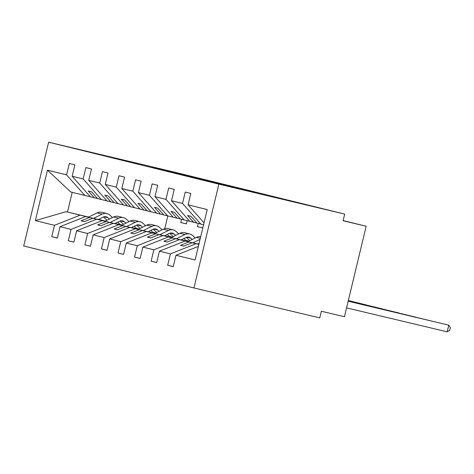<?xml version="1.0" encoding="UTF-8"?>
<svg xmlns="http://www.w3.org/2000/svg" width="474" height="474" viewBox="0 0 474 474"><rect width="100%" height="100%" fill="white"/><g stroke="black" fill="none" stroke-linecap="round" stroke-linejoin="round"><path stroke-width="0.71" d="M196.775 178.348L255.581 192.474L196.775 178.348M151.958 167.18L196.994 178.028L151.947 167.239M218.869 184.149L48.621 142.182L23.7 245.988L193.949 287.955L218.869 184.149L344.681 214.088L343.081 220.742L366.171 226.234L343.123 220.576M48.621 142.182L174.432 172.121L344.681 214.088M177.394 173.567L237.438 188L177.394 173.567M171.552 172.145L217.507 183.083L171.552 172.145M181.601 219.32L180.831 222.531L186.395 223.9L187.171 220.671M88.62 217.068L66.058 211.7L35.354 220.6L47.459 170.16L66.591 174.876L69.323 163.5L74.892 164.869L72.155 176.245L90.398 196.84L97.52 198.565M180.831 222.531L186.406 223.858M66.591 174.876L84.834 195.466L90.344 196.775M72.155 176.245L83.151 178.959L85.883 167.583L91.452 168.951L88.721 180.327L106.958 200.923L114.08 202.647M202.795 227.947L197.391 226.613L198.162 223.402M197.391 226.613L202.807 227.899M83.151 178.959L101.395 199.548L106.905 200.858M88.721 180.327L99.718 183.041L102.449 171.665L108.013 173.034L105.281 184.416L123.518 205.005L130.64 206.729M99.718 183.041L117.955 203.63L123.465 204.94M105.281 184.416L116.278 187.123L119.01 175.747L124.573 177.116L121.842 188.498L140.079 209.087L147.201 210.812M116.278 187.123L134.515 207.713L140.026 209.022M121.842 188.498L132.839 191.206L135.57 179.83L141.133 181.198L138.402 192.58L156.639 213.17L163.767 214.894M132.839 191.206L151.076 211.795L156.586 213.104M138.402 192.58L149.399 195.288L152.13 183.912L157.694 185.281L154.962 196.663L173.206 217.252L180.327 218.976M149.399 195.288L167.636 215.877L173.152 217.187M154.962 196.663L165.959 199.37L168.691 187.994L174.254 189.363L171.523 200.745L189.766 221.334L196.888 223.058M165.959 199.37L184.196 219.96L189.713 221.269M57.324 238.019L51.755 236.692L57.318 238.067L60.05 226.685L71.047 229.398L96.666 219.243L105.015 221.234M105.145 221.168L85.67 216.535L60.05 226.685M114.986 223.509L121.901 225.156M136.915 228.729L138.657 229.143M153.262 232.616L155.413 233.131M169.609 236.508L172.169 237.119M73.891 242.101L68.315 240.774L73.879 242.149L76.61 230.767L87.607 233.481L113.227 223.325L121.581 225.316M121.705 225.251L102.23 220.617L76.61 230.767M131.547 227.591L138.461 229.238M153.475 232.811L155.217 233.226M169.822 236.698L171.973 237.213M186.175 240.591L188.729 241.201M90.451 246.184L84.876 244.857L90.439 246.231L93.171 234.849L104.167 237.563L129.787 227.407L138.141 229.398M138.266 229.333L118.79 224.7L93.171 234.849M148.113 231.673L155.022 233.321M170.036 236.893L171.778 237.308M186.383 240.786L188.534 241.296M107.011 250.266L101.436 248.939L107 250.313L109.731 238.932L120.728 241.645L146.347 231.49L154.702 233.481M154.826 233.415L135.351 228.782L109.731 238.932M164.674 235.756L171.582 237.403M186.596 240.976L188.338 241.39M123.572 254.348L117.996 253.021L123.56 254.396L126.291 243.014L137.288 245.728L162.908 235.572L171.262 237.563M171.392 237.498L151.911 232.864L126.291 243.014M181.234 239.838L188.142 241.485M140.132 258.431L134.557 257.104L140.12 258.478L142.852 247.096L153.849 249.81L179.468 239.654L187.823 241.645M187.953 241.58L168.471 236.947L142.852 247.096M197.794 243.92L198.896 244.187M156.693 262.513L151.117 261.186L156.681 262.56L159.412 251.179L170.409 253.892L167.678 265.268L173.241 266.643L175.972 255.261L195.104 259.977L207.215 209.544L188.083 204.827L204.027 222.821M198.867 244.317L185.038 241.029L159.412 251.179M188.083 204.827L190.815 193.445L185.251 192.077L182.52 203.453L200.763 224.042L203.571 224.712M198.369 246.391L175.972 255.261M366.171 226.234L344.444 316.733L321.36 311.24L319.76 317.894L193.949 287.955M66.058 211.7L88.454 217.151M98.302 219.492L105.21 221.139M120.497 224.771L121.966 225.12M136.844 228.664L138.722 229.108M153.191 232.556L155.478 233.095M169.538 236.443L172.234 237.083M80.106 215.16L54.486 225.316L51.755 236.692M114.862 223.574L121.771 225.221M137.057 228.853L138.527 229.209M153.404 232.746L155.282 233.19M169.751 236.639L172.038 237.178M186.098 240.525L188.794 241.165M68.315 240.774L71.047 229.398M131.422 227.656L138.331 229.303M153.617 232.935L155.087 233.291M169.965 236.828L171.843 237.273M186.312 240.721L188.599 241.26M84.876 244.857L87.607 233.481M147.983 231.739L154.891 233.386M170.178 237.018L171.647 237.373M186.525 240.911L188.403 241.355M101.436 248.939L104.167 237.563M164.543 235.821L171.458 237.468M186.738 241.106L188.208 241.456M117.996 253.021L120.728 241.645M181.104 239.903L188.018 241.55M134.557 257.104L137.288 245.728M197.664 243.986L198.879 244.276M151.117 261.186L153.849 249.81M35.354 220.6L54.486 225.316M171.523 200.745L182.52 203.453M94.243 197.782L88.241 191.01L91.553 191.828L97.555 198.6L101.395 199.548M85.67 216.535L89.509 217.483L81.084 220.819L84.396 221.636L92.821 218.295L96.666 219.243M155.365 233.149L153.315 232.663M138.609 229.167L136.962 228.77M121.854 225.18L114.945 223.532M105.104 221.192L89.509 217.483M155.33 233.172L153.357 232.698M138.574 229.185L137.01 228.812M121.818 225.197L114.904 223.55M105.062 221.21L92.821 218.295M186.004 240.437L188.848 241.142M110.803 201.865L104.801 195.092L108.113 195.91L114.115 202.682L117.955 203.63M102.23 220.617L106.075 221.565L97.644 224.901L100.956 225.719L109.387 222.377L113.227 223.325M171.926 237.231L169.876 236.745M155.17 233.249L153.529 232.853M138.42 229.262L131.505 227.615M121.664 225.274L106.075 221.565M171.89 237.255L169.917 236.787M155.134 233.267L153.57 232.894M138.378 229.28L131.464 227.633M121.622 225.292L109.387 222.377M127.364 205.947L121.362 199.175L124.674 199.992L130.676 206.765L134.515 207.713M118.79 224.7L122.636 225.648L114.204 228.983L117.516 229.801L125.948 226.459L129.787 227.407M188.486 241.313L186.436 240.828M171.73 237.332L170.089 236.935M154.98 233.344L148.066 231.697M138.224 229.357L122.636 225.648M188.451 241.337L186.478 240.869M171.695 237.35L170.13 236.976M154.939 233.362L148.024 231.715M138.183 229.375L125.948 226.459M143.924 210.029L137.922 203.257L141.234 204.075L147.236 210.847L151.076 211.795M135.351 228.782L139.196 229.73L130.765 233.066L134.077 233.883L142.508 230.542L146.347 231.49M188.297 241.414L186.649 241.017M171.541 237.427L164.626 235.779M154.785 233.439L139.196 229.73M188.255 241.432L186.691 241.059M171.499 237.444L164.591 235.797M154.743 233.457L142.508 230.542M160.485 214.112L154.483 207.339L157.795 208.157L163.797 214.929L167.636 215.877M151.911 232.864L155.756 233.812L147.325 237.148L150.637 237.966L159.068 234.63L162.908 235.572M188.101 241.509L181.187 239.862M171.345 237.521L155.756 233.812M188.059 241.527L181.151 239.88M171.304 237.539L159.068 234.63M177.045 218.194L171.043 211.422L174.355 212.239L180.357 219.012L184.196 219.96M168.471 236.947L172.317 237.895L163.886 241.23L167.198 242.048L175.629 238.712L179.468 239.654M198.89 244.217L197.747 243.944M187.905 241.604L172.317 237.895M198.884 244.246L197.711 243.962M187.87 241.622L175.629 238.712M193.605 222.276L187.603 215.504L190.915 216.322L196.917 223.094L200.763 224.042M185.038 241.029L188.877 241.977L180.446 245.313L183.758 246.13L192.189 242.795L198.843 244.406M198.861 244.353L188.877 241.977M198.855 244.377L192.189 242.795M196.029 243.737L170.409 253.892M173.253 266.595L167.678 265.268M47.459 170.16L70.786 192.006L84.834 195.466M169.443 236.354L172.287 237.059M155.638 233.018L153.013 232.396M138.882 229.031L136.666 228.504M122.126 225.043L120.319 224.611M105.37 221.056L98.462 219.415M72.208 192.355L67.48 212.038M167.826 215.925L164.756 228.693M183.805 246.113L180.446 245.313M167.245 242.03L163.886 241.23M150.685 237.948L147.325 237.148M134.124 233.866L130.765 233.066M117.558 229.783L114.204 228.983M100.998 225.701L97.644 224.901M84.437 221.619L81.084 220.819M193.516 177.531L232.734 186.869L193.516 177.531M173.425 172.524L191.152 176.796L173.425 172.524M346.571 307.875L447.178 331.818L448.771 325.164L348.171 301.197M447.178 331.818L449.66 330.289L450.3 327.629L448.771 325.164L348.165 301.221M432.187 321.188L348.206 301.061M432.294 321.212L348.2 301.091M200.692 236.71A8.757 7.596 103.8 0 0 196.485 237.379L187.757 241.675M200.064 239.34L192.853 242.889M197.599 244.015L199.116 243.269M415.627 317.106L348.236 300.925M415.734 317.13L348.23 300.954M195.306 237.96L192.622 235.537A8.757 7.596 103.8 0 0 189.707 233.978A8.757 7.596 103.8 0 0 184.961 234.535L176.292 238.807M189.707 233.978L184.67 232.734A8.757 7.596 103.8 0 0 179.924 233.297L171.197 237.593M181.038 239.933L185.95 237.515A5.475 4.746 -76.2 0 1 188.919 237.166A5.475 4.746 -76.2 0 1 190.744 238.144L192.219 239.477M186.241 237.385L189.849 240.644M399.067 313.024L348.272 300.794M399.173 313.047L348.266 300.818M186.809 241.165L183.894 238.529M178.739 233.878L176.061 231.454A8.757 7.596 103.8 0 0 173.14 229.896A8.757 7.596 103.8 0 0 168.4 230.453L159.726 234.725M173.14 229.896L168.11 228.652A8.757 7.596 103.8 0 0 163.364 229.215L154.637 233.51M164.478 235.851L169.39 233.433A5.475 4.746 -76.2 0 1 172.358 233.084A5.475 4.746 -76.2 0 1 174.177 234.061L175.658 235.394M169.68 233.303L173.288 236.562M382.506 308.941L348.301 300.658M382.613 308.965L348.295 300.688M170.249 237.083L167.334 234.446M162.179 229.795L159.501 227.372A8.757 7.596 103.8 0 0 156.58 225.814A8.757 7.596 103.8 0 0 151.84 226.371L143.166 230.642M156.58 225.814L151.55 224.569A8.757 7.596 103.8 0 0 146.804 225.132L138.076 229.428M147.918 231.768L152.829 229.351A5.475 4.746 -76.2 0 1 155.798 229.001A5.475 4.746 -76.2 0 1 157.617 229.979L159.098 231.312M153.12 229.22L156.728 232.479M365.94 304.859L348.337 300.528M366.052 304.883L348.325 300.552M153.689 233.001L150.768 230.364M145.619 225.713L142.935 223.29A8.757 7.596 103.8 0 0 140.02 221.731A8.757 7.596 103.8 0 0 135.274 222.288L126.605 226.56M140.02 221.731L134.989 220.487A8.757 7.596 103.8 0 0 130.243 221.05L121.516 225.346M131.357 227.686L136.269 225.269A5.475 4.746 -76.2 0 1 139.238 224.919A5.475 4.746 -76.2 0 1 141.056 225.897L142.538 227.23M136.559 225.138L140.168 228.397M349.379 300.777L348.36 300.415M349.492 300.8L348.36 300.409M137.128 228.918L134.207 226.282M129.058 221.631L126.374 219.207A8.757 7.596 103.8 0 0 123.459 217.649A8.757 7.596 103.8 0 0 118.713 218.206L110.045 222.478M123.459 217.649L118.423 216.405A8.757 7.596 103.8 0 0 113.683 216.968L104.95 221.263M114.797 223.604L119.709 221.186A5.475 4.746 -76.2 0 1 122.677 220.837A5.475 4.746 -76.2 0 1 124.496 221.814L125.977 223.147M119.999 221.056L123.607 224.315M120.568 224.836L117.647 222.199M112.498 217.548L109.814 215.125A8.757 7.596 103.8 0 0 106.899 213.567A8.757 7.596 103.8 0 0 102.153 214.124L93.485 218.396M106.899 213.567L101.863 212.322A8.757 7.596 103.8 0 0 97.123 212.885L88.389 217.181M98.237 219.521L103.148 217.104A5.475 4.746 -76.2 0 1 106.111 216.754A5.475 4.746 -76.2 0 1 107.936 217.732L109.417 219.065M103.439 216.974L107.047 220.232M200.306 238.321L196.485 237.379M184.961 234.535L179.924 233.297M190.744 238.144L186.851 237.184M168.4 230.453L163.364 229.215M174.177 234.061L170.29 233.101M151.84 226.371L146.804 225.132M157.617 229.979L153.73 229.019M135.274 222.288L130.243 221.05M141.056 225.897L137.17 224.937M118.713 218.206L113.683 216.968M124.496 221.814L120.609 220.854M102.153 214.124L97.123 212.885M107.936 217.732L104.043 216.772"/></g></svg>
